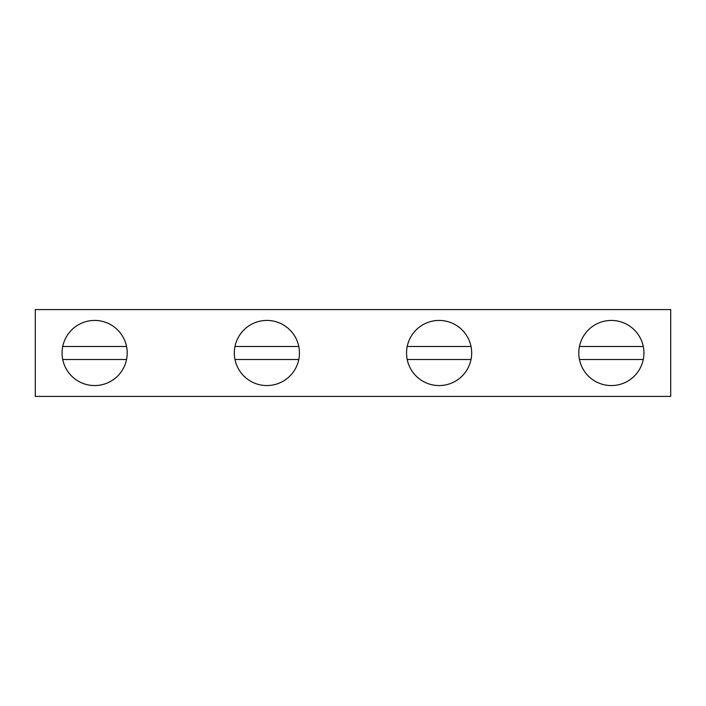 <?xml version="1.0" encoding="UTF-8"?>
<svg xmlns="http://www.w3.org/2000/svg" width="706" height="706" viewBox="0 0 706 706"><rect width="100%" height="100%" fill="white"/><g stroke="black" fill="none" stroke-linecap="round" stroke-linejoin="round"><path stroke-width="1.06" d="M35.3 309.581L35.3 396.419L670.7 396.419L670.7 309.581L35.3 309.581M471.026 346.487A32.564 32.564 0 0 1 439.123 385.564A32.564 32.564 0 0 1 407.212 346.487A32.564 32.564 0 0 1 471.026 346.487L407.212 346.487M407.212 359.513L471.026 359.513M298.788 346.487A32.564 32.564 0 0 1 266.877 385.564A32.564 32.564 0 0 1 234.974 346.487A32.564 32.564 0 0 1 298.788 346.487L234.974 346.487M234.974 359.513L298.788 359.513M126.55 346.487A32.564 32.564 0 0 1 94.639 385.564A32.564 32.564 0 0 1 62.737 346.487A32.564 32.564 0 0 1 126.55 346.487L62.737 346.487M62.737 359.513L126.55 359.513M643.263 346.487A32.564 32.564 0 0 1 611.361 385.564A32.564 32.564 0 0 1 579.449 346.487A32.564 32.564 0 0 1 643.263 346.487L579.449 346.487M579.449 359.513L643.263 359.513"/></g></svg>

